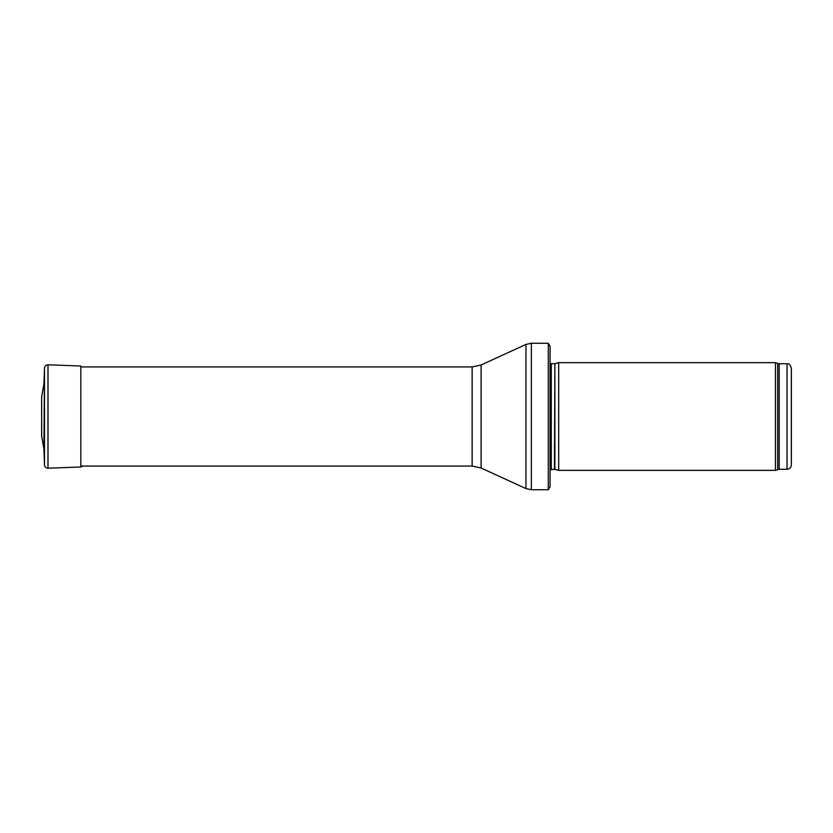 <?xml version="1.0" encoding="UTF-8"?>
<svg xmlns="http://www.w3.org/2000/svg" width="833" height="833" viewBox="0 0 833 833"><rect width="100%" height="100%" fill="white"/><g stroke="black" fill="none" stroke-linecap="round" stroke-linejoin="round"><path stroke-width="1.25" d="M787.039 469.281L787.039 363.719C788.351 364.646 789.143 361.949 791.35 368.03L791.35 464.97C791.09 467.594 789.663 469.021 787.039 469.281L779.188 469.281L775.461 470.353L558.683 470.353L558.683 362.647L775.461 362.647L775.461 470.353M554.882 469.343L554.882 363.657L554.434 469.281L558.683 470.353M554.434 469.281L550.072 469.791M550.072 346.268L550.072 486.732L548.291 489.742L548.291 343.258L550.072 346.268L550.072 474.664M548.291 489.742L531.35 489.742L525.956 488.575L481.099 468.011L472.124 466.053L80.822 466.053M47.991 468.208L80.822 466.98L80.822 366.02L47.991 364.792C45.919 364.906 44.753 365.989 44.493 368.04L44.493 368.04C44.753 365.989 45.919 364.906 47.991 364.792L47.991 468.208C45.919 468.094 44.753 467.011 44.493 464.96L43.93 449.049L44.493 368.04L44.493 464.96M41.65 396.904L43.93 383.951L41.65 396.904L41.65 436.096L43.93 449.049M787.039 363.719L779.188 363.719L779.188 469.281M779.188 363.719L777.71 363.459L777.71 469.541M554.434 363.719L551.29 363.719L551.29 469.281M548.291 343.258L531.35 343.258L531.35 489.742M472.124 466.053L472.124 366.947L481.099 364.989L525.956 344.425L525.956 488.575M481.099 364.989L481.099 468.011M777.71 363.459L775.461 362.647M554.882 363.657L558.683 362.647M551.29 363.719L550.072 363.209M525.956 344.425L531.35 343.258M472.124 366.947L80.822 366.947M44.493 368.04L43.93 383.951M80.822 466.98L83.05 466.053"/></g></svg>
